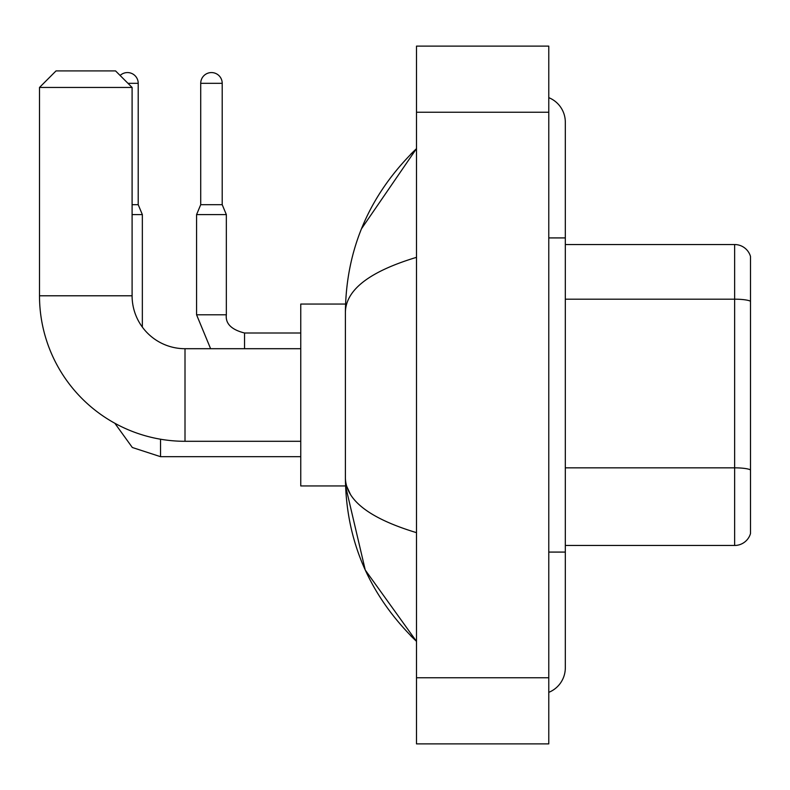 <?xml version="1.0" encoding="UTF-8"?>
<svg xmlns="http://www.w3.org/2000/svg" width="790" height="790" viewBox="0 0 790 790"><rect width="100%" height="100%" fill="white"/><g stroke="black" fill="none" stroke-linecap="round" stroke-linejoin="round"><path stroke-width="1.19" d="M750.5 256.434A16.531 16.531 0 0 0 734.631 244.535A16.531 16.531 0 0 1 750.5 256.434L750.5 533.566A16.531 16.531 0 0 1 734.631 545.465L565.314 545.465M750.5 301.257A16.531 2.874 180 0 0 734.631 299.183L734.631 244.535L565.314 244.535M548.774 552.082L565.314 552.082L565.314 122.174A26.455 26.455 0 0 0 548.774 97.654A26.455 26.455 0 0 1 565.314 122.174A26.455 26.455 0 0 0 548.774 97.654M548.774 692.346A26.455 26.455 0 0 0 565.314 667.827A26.455 26.455 0 0 1 548.774 692.346A26.455 26.455 0 0 0 565.314 667.827A26.455 26.455 0 0 1 548.774 692.346M416.498 257.343C369.73 271.444 346.03 289.654 345.398 311.991L345.398 478.009C345.921 500.268 369.621 518.477 416.498 532.658M416.498 743.884L548.774 743.884L548.774 46.116L416.498 46.116L416.498 743.884M345.398 311.991C346.099 248.406 369.799 193.955 416.498 148.629L361.494 228.754M345.536 304.061L300.753 304.061L300.753 485.939L345.536 485.939L365.257 570.044L416.498 641.371C369.799 596.045 346.099 541.585 345.398 478.009M350.355 494.214L346.573 485.939M300.753 441.294L185.008 441.294A145.508 145.508 0 0 1 39.5 295.786L39.5 87.453L56.031 70.912L115.557 70.912L132.098 87.453L39.5 87.453M185.008 441.294L185.008 348.706A52.91 52.91 0 0 1 132.098 295.786L132.098 87.453M120.12 75.475A10.744 10.744 0 0 1 138.211 83.315L138.211 204.679L142.348 214.603L142.348 327.09M132.098 214.603L142.348 214.603M132.098 204.679L138.211 204.679M222.207 204.679L200.719 204.679L200.719 83.315A10.744 10.744 0 0 1 211.463 72.571A10.744 10.744 0 0 1 222.207 83.315L222.207 204.679L226.345 214.603L196.582 214.603L196.582 314.805L226.315 314.805C225.347 323.624 231.411 329.687 244.535 332.995L244.535 348.706M750.5 469.912A16.531 2.874 180 0 0 734.631 467.838L734.631 299.183L565.314 299.183M734.631 545.465L734.631 467.838L565.314 467.838M548.774 237.918L565.314 237.918M416.498 677.751L548.774 677.751M416.498 112.249L548.774 112.249M39.5 295.786L132.098 295.786M300.753 456.679L160.538 456.679L132.335 447.505L114.846 423.262L132.335 447.505L160.538 456.679L160.538 439.22M127.96 83.315L138.211 83.315M200.719 83.315L222.207 83.315M244.535 333.025L244.535 332.995C231.411 329.687 225.347 323.624 226.345 314.805L226.345 214.603M565.314 552.082L565.314 667.827M416.498 148.629L410.741 154.188M416.498 641.371L410.741 635.812M300.753 348.706L185.008 348.706M196.582 314.805L210.614 348.706M226.345 314.805C225.347 323.624 231.411 329.687 244.535 332.995L300.753 332.995M200.719 204.679L196.582 214.603"/></g></svg>

